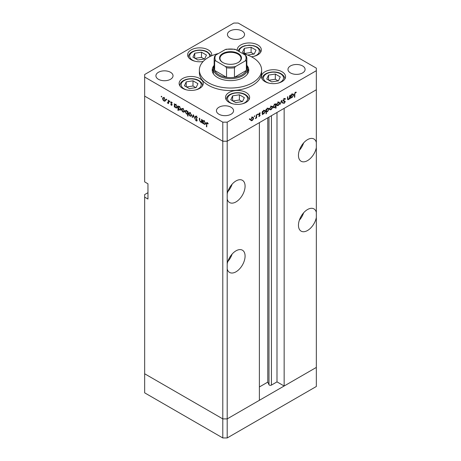 <?xml version="1.0" encoding="UTF-8"?>
<svg xmlns="http://www.w3.org/2000/svg" width="461" height="461" viewBox="0 0 461 461"><rect width="100%" height="100%" fill="white"/><g stroke="black" fill="none" stroke-linecap="round" stroke-linejoin="round"><path stroke-width="0.69" d="M227.198 437.95L227.198 418.888L259.387 400.304L259.387 122.643L227.198 141.227L227.198 418.888L222.796 418.888L144.662 373.779L144.662 392.841L222.796 437.95L227.198 437.95L316.338 386.485L316.338 367.423L227.198 418.888L222.796 418.888L222.796 437.95M316.338 142.478A12.839 7.411 120 0 0 313.953 139.003A12.839 7.411 120 0 0 307.533 139.643A12.839 7.411 120 0 0 299.149 150.954A12.839 7.411 120 0 0 301.114 161.246A12.839 7.411 120 0 0 307.533 160.607A12.839 7.411 120 0 0 316.338 147.601L316.338 212.371A12.839 7.411 120 0 0 313.953 208.896A12.839 7.411 120 0 0 307.533 209.53A12.839 7.411 120 0 0 299.149 220.848A12.839 7.411 120 0 0 301.114 231.134A12.839 7.411 120 0 0 307.533 230.5A12.839 7.411 120 0 0 316.338 217.494L316.338 367.423L284.149 386.007L284.149 108.347L316.338 89.762L316.338 147.601M299.345 150.338A12.839 7.411 120 0 0 303.62 142.922M316.338 212.371L316.338 217.494M299.345 220.231A12.839 7.411 120 0 0 303.62 212.815M227.198 268.959A12.839 7.411 120 0 0 229.584 272.434A12.839 7.411 120 0 0 236.003 271.8A12.839 7.411 120 0 0 244.393 260.482A12.839 7.411 120 0 0 242.423 250.196A12.839 7.411 120 0 0 236.003 250.83A12.839 7.411 120 0 0 227.198 263.836M227.809 261.525A12.839 7.411 120 0 0 232.09 254.115M227.198 199.066A12.839 7.411 120 0 0 229.584 202.546A12.839 7.411 120 0 0 236.003 201.906A12.839 7.411 120 0 0 244.393 190.595A12.839 7.411 120 0 0 242.423 180.303A12.839 7.411 120 0 0 236.003 180.943A12.839 7.411 120 0 0 227.198 193.943M227.809 191.638A12.839 7.411 120 0 0 232.09 184.221M284.149 386.007L276.998 381.881L271.42 385.096A1.452 0.841 180 0 1 269.368 385.096A1.452 0.841 180 0 1 268.988 384.722L267.783 382.117L259.387 386.963M147.964 192.692L144.662 194.6L144.662 373.779L222.796 418.888L222.796 141.227L144.662 96.119L144.662 181.893L147.964 183.801L147.964 199.048L144.662 197.141M144.662 77.056L144.662 96.119L222.796 141.227L227.198 141.227L222.796 141.227L222.796 122.165L227.198 122.165L316.338 70.7L316.338 68.159L238.204 23.05L233.802 23.05L144.662 74.515L144.662 77.056L222.796 122.165M267.783 382.117L267.783 117.797M276.998 381.881L276.998 112.478M246.842 65.848A17.12 9.883 180 0 1 247.62 68.798A17.12 9.883 180 0 1 237.052 77.926A17.12 9.883 180 0 1 218.393 75.783A17.12 9.883 180 0 1 213.38 68.798L213.38 72.608A17.12 9.883 0 0 0 213.564 74.048M214.158 65.329A18.284 10.557 0 0 0 212.216 70.066A18.284 10.557 0 0 0 217.569 77.534A18.284 10.557 0 0 0 237.496 79.822A18.284 10.557 0 0 0 248.784 70.066A18.284 10.557 0 0 0 246.842 65.329M213.38 68.896A18.284 10.557 0 0 0 212.348 71.34M218.502 53.488A31.129 17.973 0 0 0 199.371 70.066A31.129 17.973 0 0 0 208.487 82.773A31.129 17.973 0 0 0 242.411 86.668A31.129 17.973 0 0 0 261.629 70.066A31.129 17.973 0 0 0 252.513 57.36A31.129 17.973 0 0 0 242.498 53.488M199.371 70.066L199.371 72.608A31.129 17.973 0 0 0 208.487 85.314A31.129 17.973 0 0 0 242.411 89.209A31.129 17.973 0 0 0 261.629 72.608L261.629 70.066M282.028 71.766A12.061 6.961 0 0 0 268.884 70.256A12.061 6.961 0 0 0 261.439 76.693A12.061 6.961 0 0 0 264.971 81.614A12.061 6.961 0 0 0 278.116 83.124A12.061 6.961 0 0 0 285.561 76.693A12.061 6.961 0 0 0 282.028 71.766M246.099 92.511A12.061 6.961 0 0 0 232.955 91.001A12.061 6.961 0 0 0 225.51 97.432A12.061 6.961 0 0 0 229.042 102.359A12.061 6.961 0 0 0 242.186 103.869A12.061 6.961 0 0 0 249.637 97.432A12.061 6.961 0 0 0 246.099 92.511M199.705 78.526A12.061 6.961 0 0 0 186.561 77.016A12.061 6.961 0 0 0 179.116 83.453A12.061 6.961 0 0 0 182.648 88.374A12.061 6.961 0 0 0 195.792 89.883A12.061 6.961 0 0 0 203.238 83.453A12.061 6.961 0 0 0 199.705 78.526M211.634 55.775A12.061 6.961 0 0 0 211.749 54.819A12.061 6.961 0 0 0 208.216 49.892A12.061 6.961 0 0 0 195.072 48.382A12.061 6.961 0 0 0 187.627 54.819A12.061 6.961 0 0 0 191.159 59.74A12.061 6.961 0 0 0 203.145 61.492M251.418 56.761A12.061 6.961 0 0 0 261.341 49.903A12.061 6.961 0 0 0 257.808 44.982A12.061 6.961 0 0 0 244.664 43.472A12.061 6.961 0 0 0 237.219 49.903A12.061 6.961 0 0 0 237.259 50.462M158.417 79.28A8.557 4.944 180 0 1 155.91 75.788A8.557 4.944 180 0 1 161.194 71.219A8.557 4.944 180 0 1 170.524 72.291A8.557 4.944 180 0 1 173.031 75.788A8.557 4.944 180 0 1 167.746 80.352A8.557 4.944 180 0 1 158.417 79.28M290.476 72.924A8.557 4.944 180 0 1 287.969 69.432A8.557 4.944 180 0 1 293.254 64.868A8.557 4.944 180 0 1 302.583 65.935A8.557 4.944 180 0 1 305.09 69.432A8.557 4.944 180 0 1 299.806 73.996A8.557 4.944 180 0 1 290.476 72.924M231.047 107.234A8.557 4.944 0 0 0 221.724 106.163A8.557 4.944 0 0 0 216.44 110.732A8.557 4.944 0 0 0 218.946 114.224A8.557 4.944 0 0 0 228.276 115.296A8.557 4.944 0 0 0 233.56 110.732A8.557 4.944 0 0 0 231.047 107.234M242.054 30.991A8.557 4.944 0 0 0 232.724 29.919A8.557 4.944 0 0 0 227.44 34.489A8.557 4.944 0 0 0 229.953 37.981A8.557 4.944 0 0 0 239.276 39.052A8.557 4.944 0 0 0 244.56 34.489A8.557 4.944 0 0 0 242.054 30.991M201.872 121.883L200.454 122.107L199.406 119.854L199.406 118.195L199.751 118.391L199.792 120.684L200.518 121.744L201.474 121.433L201.526 119.416L201.872 119.618L201.872 122.868L201.365 122.205M202.321 121.162L201.221 121.796L201.872 121.203M195.159 116.829L195.464 116.178L196.259 116.264L197.429 117.912L196.259 116.719L195.504 117.036L196.968 119.63L196.928 121.007L196.23 120.926L195.205 119.578L196.271 120.488L196.835 120.252L195.159 116.829L196.196 116.23M196.784 116.011L195.504 117.036M196.271 120.488L197.135 120.079M193.43 114.743L194.761 118.765L193.453 115.642L192.519 117.469L192.145 117.25L193.43 114.743M191.217 116.235L190.145 116.155L189.073 115.002L188.687 113.619L189.125 112.668L190.145 112.789L191.603 115.302L191.154 116.27M184.054 112.098L182.982 112.017L181.916 110.865L181.53 109.488L181.968 108.531L182.982 108.658L184.44 111.17L183.991 112.138M174.886 104.342L175.814 104.514L177.283 107.056L176.863 107.978L175.802 107.874L174.661 106.56L174.661 107.159L174.316 106.958L174.316 103.708L174.782 104.393M161.506 96.257L161.823 96.81L161.506 96.994L161.183 96.441L161.506 96.257M161.823 96.81L161.506 96.994L161.823 96.81M165.096 101.155L164.018 101.068L162.952 99.916L162.566 98.539L163.004 97.582L164.018 97.709L165.476 100.221L165.032 101.19M166.49 99.132L166.813 99.691L166.49 99.876L166.167 99.317L166.49 99.132M166.813 99.691L166.49 99.876L166.813 99.691M168.242 100.204L168.588 100.4L168.588 103.65L168.242 102.976L167.257 102.826L168.184 102.377L168.242 100.204M168.588 102.774L167.556 103.114L168.588 102.515M167.625 102.751L168.588 102.14M169.602 100.93L169.925 101.483L169.602 101.674L169.279 101.115L169.602 100.93M169.925 101.483L169.602 101.674L169.925 101.483M172.143 104.912L171.434 105.35L170.714 104.474L171.434 104.952L171.797 104.728L170.662 102.48L170.904 101.95L171.486 102.019L172.293 102.924L171.504 102.428L171.008 102.665L172.143 104.912L171.434 105.35L172.143 104.941M171.434 104.952L172.097 104.555M171.803 102.256L171.008 102.665M178.54 106.451L179.467 106.624L180.937 109.165L180.516 110.087L179.456 109.983L178.321 108.64L178.321 110.582L177.975 110.381L177.975 105.817L178.436 106.503M187.996 113.867L186.503 114.051L185.034 111.516L185.455 110.588L186.515 110.692L187.65 112.006L187.65 111.406L187.996 111.608L187.996 116.166L187.65 115.97L187.529 114.155M203.232 120.707L204.16 120.88L205.623 123.421L205.208 124.343L204.148 124.24L203.007 122.92L203.007 123.525L202.661 123.323L202.661 120.073L203.128 120.759M207.64 122.891L206.764 123.928L206.764 126.89L206.419 126.689L206.684 122.557L207.312 122.643L208.245 123.692L208.038 123.917L206.943 123.058L207.473 122.753M289.566 95.692L289.911 95.49L289.911 98.74L289.566 98.942L289.566 98.354L288.494 99.616L287.762 99.703L287.445 96.914L287.791 96.718L287.831 98.959L288.557 99.184L289.514 97.767L289.566 95.692M287.445 98.74L288.557 99.184M283.204 100.342L285.007 101.172L285.221 101.72L284.27 103.31L283.244 103.149L283.561 102.694L284.31 102.832L284.875 101.939L283.198 100.458L284.299 98.619L285.468 98.913L285.146 99.328L284.299 99.075L283.544 100.262L283.832 100.729L282.731 100.095M285.111 98.539L285.468 98.913L284.696 98.47M285.146 99.328L283.953 98.873M283.561 102.694L284.31 102.832M284.875 101.939L283.002 100.734M281.469 100.365L282.8 102.843L282.426 103.062L281.492 101.236L280.184 104.359L281.469 100.365M279.643 103.039L279.257 104.411L278.185 105.569L277.113 105.65L276.727 104.716L278.185 102.204L279.199 102.083L279.643 103.039L279.21 102.786M272.48 107.171L272.094 108.548L271.022 109.701L269.956 109.787L269.57 108.854L271.022 106.341L272.042 106.214L272.48 107.171L272.053 106.923M262.361 113.648L262.707 113.85L262.361 114.651L262.361 111.401L262.707 111.199L262.707 111.764L263.853 110.479L264.896 110.375L265.323 111.32L263.842 113.85L262.868 113.976M249.591 118.713L249.914 118.898L249.591 119.451L249.274 119.266L249.591 118.713L249.914 118.898L249.591 118.713M249.591 119.451L249.274 119.266L249.591 119.451M316.338 70.7L316.338 89.762L227.198 141.227L227.198 122.165M253.567 118.091L253.181 119.468L252.109 120.621L251.043 120.707L250.657 119.774L252.109 117.261L253.129 117.134L253.567 118.091L253.141 117.843M254.581 115.832L254.904 116.016L254.581 116.575L254.259 116.391L254.581 115.832L254.904 116.016L254.581 115.832M254.581 116.575L254.259 116.391L254.581 116.575M256.281 114.904L256.627 114.708L256.627 117.958L256.281 118.154L256.281 117.676L255.296 118.673L256.224 117.152L256.281 114.904M257.641 114.063L257.964 114.247L257.641 114.806L257.319 114.622L257.641 114.063L257.964 114.247L257.641 114.063M257.641 114.806L257.319 114.622L257.641 114.806M260.183 115.106L259.474 116.374L258.754 116.328L259.837 115.325L258.702 114.391L259.531 112.974L260.332 112.951L259.047 114.172L260.183 115.106L259.065 114.685M259.07 115.97L259.474 115.97M259.745 115.083L258.834 114.818M260.102 113.383L259.243 113.193M259.174 114.449L259.848 114.564M266.014 111.51L266.36 111.712L266.36 113.654L266.014 113.85L266.014 109.292L266.36 109.09L266.36 109.655L267.507 108.37L268.55 108.266L268.976 109.211L267.495 111.741L266.533 111.844M275.355 104.111L275.69 104.301L276.035 103.5L276.035 108.064L275.69 108.26L275.69 106.364L274.543 107.672L273.5 107.776L273.073 106.831L274.554 104.301L275.534 104.18M290.701 97.283L291.047 97.484L290.701 98.285L290.701 95.035L291.047 94.833L291.047 95.398L292.199 94.113L293.242 94.009L293.669 94.96L292.188 97.484L291.214 97.611M295.334 92.701L294.804 94.159L294.804 97.115L294.458 97.317L294.458 94.309L295.357 92.235L296.285 92.212L296.077 92.673L295 92.511M248.652 71.34A18.284 10.557 0 0 0 247.62 68.896M247.436 74.048A17.12 9.883 0 0 0 247.62 72.608L247.62 68.798M251.677 120.373L252.109 120.621M251.003 119.572L251.326 120.298L252.109 120.223L253.222 118.287L252.899 117.567L252.109 117.659L251.003 119.572L250.686 119.387M251.792 117.474L252.109 117.659M256.281 117.757L256.627 117.958M258.909 116.045L259.474 116.374M258.707 114.484L259.652 115.031M258.759 114.005L259.047 114.172M258.955 114.046L259.082 114.472M262.361 114.247L262.707 114.449M262.361 111.562L262.707 111.764M264.879 111.066L265.323 111.32M263.427 113.608L263.842 113.85M262.707 112.818L263.024 113.544L263.836 113.452L264.977 111.516L264.643 110.801L263.842 110.882L262.707 112.818L262.361 112.617M263.525 110.703L263.842 110.882M266.014 113.452L266.36 113.654M266.014 109.453L266.36 109.655M268.533 108.957L268.976 109.211M267.086 111.499L267.495 111.741M266.36 110.709L266.677 111.435L267.489 111.343L268.63 109.407L268.296 108.692L267.495 108.773L266.36 110.709L266.014 110.507M267.184 108.594L267.495 108.773M270.59 109.453L271.022 109.701M269.916 108.652L270.244 109.378L271.022 109.303L272.134 107.367L271.811 106.647L271.022 106.739L269.916 108.652L269.599 108.468M270.705 106.554L271.022 106.739M275.69 107.862L276.035 108.064M274.105 107.419L274.543 107.672M275.69 105.333L275.373 104.607L274.554 104.699L273.419 106.629L273.753 107.35L274.554 107.269L275.69 105.333M274.243 104.514L274.554 104.699M273.108 106.451L273.419 106.629M277.752 105.321L278.185 105.569M277.073 104.514L277.401 105.241L278.185 105.171L279.297 103.235L278.974 102.509L278.185 102.601L277.073 104.514L276.761 104.336M277.868 102.423L278.185 102.601M282.115 102.451L282.8 102.843M283.238 100.089L283.544 100.262M283.907 100.533L285.221 101.72M283.457 102.838L284.27 103.31M283.774 101.305L283.521 100.878L283.774 101.305M289.566 98.539L289.911 98.74M287.462 99.017L288.494 99.616M290.701 97.888L291.047 98.084M290.701 95.197L291.047 95.398M293.225 94.701L293.669 94.96M291.773 97.248L292.188 97.484M291.047 96.453L291.369 97.179L292.182 97.087L293.323 95.15L292.983 94.436L292.188 94.522L291.047 96.453L290.701 96.251M291.871 94.338L292.188 94.522M294.458 96.914L294.804 97.115M295.34 92.246L296.077 92.673M295.155 92.373L295.587 92.621M164.45 100.821L164.018 101.068M162.992 98.291L162.566 98.539M162.912 98.735L164.024 100.671L164.808 100.746L165.136 100.02L164.024 98.107L163.234 98.014L162.912 98.735M164.341 97.922L164.024 98.107M165.447 99.841L165.136 100.02M168.588 103.252L168.242 103.454M168.657 102.48L168.357 102.192M171.475 102.014L170.662 102.48M174.661 106.762L174.316 106.958M176.229 107.626L175.802 107.874M174.661 105.529L175.797 107.471L176.609 107.563L176.938 106.848L175.802 104.906L174.967 104.814L174.661 105.529M176.119 104.728L175.802 104.906M177.249 106.67L176.938 106.848M178.321 110.179L177.975 110.381M179.882 109.735L179.456 109.983M178.321 107.638L179.45 109.58L180.263 109.672L180.591 108.957L179.456 107.015L178.62 106.923L178.321 107.638M179.773 106.837L179.456 107.015M180.902 108.779L180.591 108.957M183.415 111.769L182.982 112.017M181.957 109.24L181.53 109.488M181.876 109.683L182.982 111.62L183.766 111.695L184.095 110.968L182.982 109.055L182.193 108.963L181.876 109.683M183.299 108.871L182.982 109.055M184.412 110.79L184.095 110.968M187.996 115.769L187.65 115.97M186.918 113.809L186.503 114.051M185.472 111.262L185.034 111.516M187.996 111.81L187.65 112.006M187.65 113.037L186.515 111.095L185.708 111.003L185.38 111.712L186.509 113.66L187.345 113.746L187.996 112.841M186.832 110.911L186.515 111.095M190.572 115.907L190.145 116.155M189.119 113.371L188.687 113.619M189.033 113.821L190.145 115.757L190.929 115.826L191.257 115.1L190.145 113.187L189.356 113.095L189.033 113.821M190.462 113.008L190.145 113.187M191.569 114.922L191.257 115.1M192.831 116.852L192.145 117.25M196.599 116.518L196.259 116.719M197.181 120.379L196.23 120.926M201.872 122.47L201.526 122.666M200.869 121.871L200.454 122.107M203.007 123.127L202.661 123.323M204.575 123.992L204.148 124.24M203.007 121.894L204.142 123.836L204.955 123.928L205.278 123.214L204.148 121.272L203.313 121.18L203.007 121.894M204.465 121.087L204.148 121.272M205.594 123.035L205.278 123.214M206.764 126.487L206.419 126.689M207.853 123.122L207.548 123.3M247.62 55.061L254.23 54.035L256.045 50.128L251.095 47.27L244.33 48.319L242.515 52.226L247.079 54.859M244.33 53.269L244.33 48.319M253.913 54.087L251.095 52.456L244.647 53.453M251.095 52.456L251.095 47.27M196.127 87.584L197.942 83.677L192.992 80.819L186.227 81.862L184.412 85.769L189.362 88.627L196.127 87.584M186.227 86.818L186.227 81.862M195.81 87.63L192.992 86L186.544 86.996M192.992 86L192.992 80.819M204.638 58.95L206.453 55.043L201.497 52.185L194.732 53.228L192.923 57.135L197.873 59.993L204.638 58.95M194.732 58.184L194.732 53.228M204.321 58.996L201.497 57.366L195.049 58.368M201.497 57.366L201.497 52.185M242.526 101.564L244.336 97.657L239.386 94.799L232.621 95.848L230.805 99.749L235.761 102.613L242.526 101.564M232.621 100.798L232.621 95.848M242.209 101.616L239.386 99.985L232.938 100.982M239.386 99.985L239.386 94.799M278.45 80.825L280.265 76.918L275.315 74.06L268.55 75.103L266.735 79.01L271.685 81.868L278.45 80.825M268.55 80.058L268.55 75.103M278.133 80.871L275.315 79.24L268.867 80.237M275.315 79.24L275.315 74.06M222.744 62.477L222.744 62.477A10.972 6.333 180 0 1 222.744 53.516A10.972 6.333 180 0 1 238.256 53.516A10.972 6.333 180 0 1 238.256 62.477A10.972 6.333 180 0 1 222.744 62.477M238.089 62.569A10.505 6.068 0 0 0 241.005 58.374A10.505 6.068 0 0 0 237.928 54.087A10.505 6.068 0 0 0 226.478 52.773A10.505 6.068 0 0 0 219.995 58.374A10.505 6.068 0 0 0 222.911 62.569M215.8 60.944L214.642 60.91A16.342 9.433 180 0 1 214.158 58.628L214.158 68.159A16.342 9.433 0 0 0 214.642 70.441A16.342 9.433 0 0 0 218.946 74.832A16.342 9.433 0 0 0 226.547 77.315A16.342 9.433 0 0 0 234.453 77.315A16.342 9.433 0 0 0 246.358 70.441A16.342 9.433 0 0 0 246.842 68.159L246.842 58.628A16.342 9.433 180 0 1 246.358 60.91L245.2 60.944A15.565 8.984 0 0 0 245.2 55.043L235.606 49.506A15.565 8.984 0 0 0 225.394 49.506L215.8 55.043A15.565 8.984 0 0 0 215.8 60.944L225.394 66.482A15.565 8.984 0 0 0 235.606 66.482L245.2 60.944M214.642 60.91L214.642 70.441L226.547 77.315L226.547 67.784L225.394 66.482M213.38 68.798A17.12 9.883 180 0 1 214.158 65.848M235.606 66.482L234.453 67.784L234.453 77.315L246.358 70.441L246.358 60.91L246.358 65.877M234.453 49.477L235.606 49.506M245.2 55.043L246.358 56.346A16.342 9.433 180 0 1 246.842 58.628L246.295 56.104M225.394 49.506L226.547 49.477M215.8 55.043L214.705 56.104L214.158 58.628M268.988 384.722L268.988 117.1M271.42 385.096L271.42 115.699M258.736 114.633L259.341 114.979M287.445 98.043L287.791 98.245M294.464 93.963L294.804 94.159M168.588 101.097L168.242 101.293M199.751 119.653L199.406 119.854M201.872 120.396L201.526 120.592M206.776 123.479L206.419 123.686M253.608 56.403A10.038 5.797 0 0 0 256.379 47.08A10.038 5.797 0 0 0 245.085 45.91A10.038 5.797 0 0 0 239.271 51.62M195.504 89.953A10.038 5.797 0 0 0 198.276 80.623A10.038 5.797 0 0 0 184.077 80.623A10.038 5.797 0 0 0 184.077 88.823A10.038 5.797 0 0 0 186.849 89.953M202.46 85.74A11.283 6.512 180 0 1 202.454 85.919L202.46 85.74C202.615 83.988 201.428 82.26 198.898 80.56C192.519 76.682 179.865 79.131 179.894 85.74A11.283 6.512 180 0 0 179.899 85.919L179.894 85.74M209.663 56.715A10.038 5.797 0 0 0 206.782 51.989A10.038 5.797 0 0 0 192.589 51.989A10.038 5.797 0 0 0 192.589 60.189A10.038 5.797 0 0 0 195.355 61.319M241.904 103.932A10.038 5.797 0 0 0 244.67 94.609A10.038 5.797 0 0 0 230.477 94.609A10.038 5.797 0 0 0 230.477 102.803A10.038 5.797 0 0 0 233.243 103.932M248.859 99.72A11.283 6.512 180 0 1 248.854 99.904L248.859 99.72C249.009 97.968 247.822 96.245 245.292 94.545C238.913 90.667 226.259 93.11 226.288 99.72A11.283 6.512 180 0 0 226.293 99.904L226.288 99.72M277.827 83.193A10.038 5.797 0 0 0 280.599 73.864A10.038 5.797 0 0 0 266.4 73.864A10.038 5.797 0 0 0 266.4 82.064A10.038 5.797 0 0 0 269.172 83.193M284.783 78.981A11.283 6.512 180 0 1 284.777 79.159L284.783 78.981C284.938 77.229 283.751 75.5 281.222 73.806C274.842 69.922 262.188 72.371 262.217 78.981A11.283 6.512 180 0 0 262.223 79.159L262.217 78.981M234.453 67.784A16.342 9.433 180 0 1 226.547 67.784M251.326 120.298L250.225 119.658M252.899 117.567L251.798 116.927M259.704 115.054L258.604 114.42M263.024 113.544L261.923 112.91M264.643 110.801L263.542 110.167M266.677 111.435L265.576 110.801M268.296 108.692L267.196 108.053M270.244 109.378L269.143 108.738M271.811 106.647L270.711 106.007M275.373 104.607L274.278 103.973M273.753 107.35L272.653 106.716M277.401 105.241L276.3 104.607M278.974 102.509L277.874 101.875M284.863 99.046L283.763 98.412M284.65 101.529L283.55 100.896M288.016 99.271L287.457 98.948M291.369 97.179L290.269 96.545M292.983 94.436L291.882 93.802M163.234 98.014L164.335 97.38M164.808 100.746L165.908 100.112M167.954 102.763L169.054 102.129M171.682 104.975L172.132 104.716M171.14 102.388L171.625 102.106M174.967 104.814L176.067 104.18M176.609 107.563L177.71 106.929M178.62 106.923L179.721 106.289M180.263 109.672L181.363 109.038M182.193 108.963L183.294 108.329M183.766 111.695L184.867 111.061M187.345 113.746L188.445 113.112M185.708 111.003L186.809 110.369M189.356 113.095L190.456 112.461M190.929 115.826L192.03 115.192M196.703 120.546L197.17 120.275M203.313 121.18L204.413 120.546M204.955 123.928L206.055 123.289M260.563 52.191C260.719 50.439 259.531 48.716 257.002 47.016L254.028 45.789L249.268 45.155L244.56 45.777L241.593 46.999L239.328 48.826L238.158 50.981M210.861 56.121L210.245 54.582L207.404 51.932C201.025 48.053 188.37 50.497 188.405 57.106M226.097 49.223L234.903 49.223"/></g></svg>
